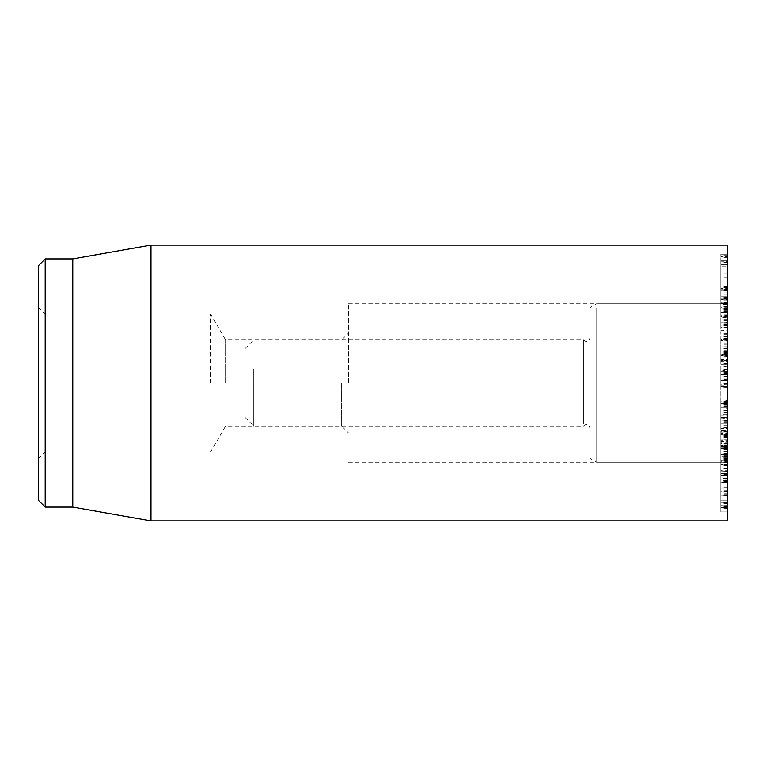 <?xml version="1.0" encoding="UTF-8"?>
<svg xmlns="http://www.w3.org/2000/svg" width="766" height="766" viewBox="0 0 766 766"><rect width="100%" height="100%" fill="white"/><g stroke="black" fill="none" stroke-linecap="round" stroke-linejoin="round"><path stroke-width="0.57" stroke-dasharray="3.83 2.87" d="M720.806 371.721L720.806 368.906L720.806 371.721L727.7 371.721L727.7 368.906L727.7 371.721M727.7 371.089L720.806 371.089L720.806 423.885L720.806 354.821L720.806 371.089L727.7 372.841L727.7 352.973L727.7 419.155L727.7 372.841M727.7 368.906L720.806 368.906M727.7 369.547L720.806 369.547M727.7 347.371L727.7 360.47L727.7 343.982L727.7 355.558L720.806 355.558L720.806 343.982L720.806 346.96L727.7 346.854L727.7 347.371L720.806 346.969L720.806 360.47L720.806 339.472L727.7 339.472L727.7 357.875L720.806 357.875L720.806 347.371M727.7 354.084L720.806 354.084M727.7 352.015L720.806 352.015M727.7 353.48L720.806 353.48M720.806 340.506L720.806 336.408L720.806 340.506L727.7 340.506L727.7 336.408L727.7 340.506M727.7 338.275L720.806 338.275M727.7 336.408L720.806 336.408M727.7 338.639L720.806 338.639M720.806 327.216L720.806 322.706L720.806 327.216L727.7 327.216L727.7 322.706L727.7 327.216M727.7 324.305L720.806 324.305M727.7 322.706L720.806 322.706M727.7 325.617L720.806 325.617M720.806 316.214L720.806 311.484L720.806 316.214L727.7 316.214L727.7 311.484L727.7 316.214M727.7 312.748L720.806 312.748M727.7 311.484L720.806 311.484M727.7 314.96L720.806 314.96M720.806 307.961L720.806 303.212L720.806 307.961L727.7 307.961L727.7 303.212L727.7 307.961M727.7 304.083L720.806 304.083M727.7 303.212L720.806 303.212M727.7 307.099L720.806 307.099M720.806 302.8L720.806 298.223L720.806 302.8L727.7 302.8L727.7 298.223L727.7 302.8M727.7 298.663L720.806 298.663M727.7 298.223L720.806 298.223L720.806 333.717L720.806 287.374L720.806 306.639L720.806 299.41L727.7 299.41L727.7 298.233L720.806 298.233M727.7 302.359L720.806 302.359M720.806 300.933L720.806 296.71L720.806 300.933L727.7 300.933L727.7 296.71L727.7 300.933L720.806 300.933M727.7 296.71L720.806 296.71L727.7 296.71M720.806 302.446L720.806 298.309L720.806 302.896L727.7 302.896L727.7 298.309L727.7 302.446M727.7 298.309L720.806 298.309M727.7 298.759L720.806 298.759M727.7 302.896L720.806 302.896M720.806 307.262L720.806 303.393L720.806 308.143L720.806 307.262L727.7 307.262L727.7 308.143L727.7 303.393L727.7 307.262M727.7 303.393L720.806 303.393M727.7 304.265L720.806 304.265M727.7 308.143L720.806 308.143M720.806 315.209L720.806 311.752L720.806 316.473L720.806 315.209L727.7 315.209L727.7 316.473L727.7 311.752L727.7 315.209M727.7 311.752L720.806 311.752M727.7 313.016L720.806 313.016M727.7 316.473L720.806 316.473M720.806 325.933L720.806 323.041L720.806 327.542L720.806 325.933L727.7 325.933L727.7 327.542L727.7 323.041L727.7 325.933M727.7 323.041L720.806 323.041M727.7 324.64L720.806 324.64M727.7 327.542L720.806 327.542M720.806 339.012L720.806 336.791L720.806 340.889L720.806 339.012L727.7 339.012L727.7 340.889L727.7 336.791L727.7 339.012M727.7 336.791L720.806 336.791M727.7 338.668L720.806 338.668M727.7 340.889L720.806 340.889M720.806 353.892L720.806 355.97L720.806 353.892L727.7 353.892L727.7 355.97L727.7 353.892M727.7 352.446L720.806 352.446M727.7 354.524L720.806 354.524M727.7 355.97L720.806 355.97M720.806 369.978L720.806 372.161L720.806 369.978L727.7 369.978L727.7 372.161L727.7 369.978M727.7 369.365L720.806 369.365M727.7 371.548L720.806 371.548M727.7 372.161L720.806 372.161M720.806 386.6L720.806 389.042L720.806 386.6L727.7 386.6L727.7 389.042L727.7 386.6M727.7 386.84L720.806 386.84M727.7 389.042L720.806 389.042M727.7 388.802L720.806 388.802M720.806 403.069L720.806 406.286L720.806 403.069L727.7 403.069L727.7 406.286L727.7 403.069M727.7 404.151L720.806 404.151M727.7 406.286L720.806 406.286M727.7 405.204L720.806 405.204M720.806 418.715L720.806 422.573L720.806 418.715L727.7 418.715L727.7 422.573L727.7 418.715M727.7 420.601L720.806 420.601M727.7 422.573L720.806 422.573M727.7 420.687L720.806 420.687M720.806 432.886L720.806 437.233L720.806 432.886L727.7 432.886L727.7 437.233L727.7 432.886L720.806 432.867M727.7 435.5L720.806 435.5M727.7 437.233L720.806 437.233M727.7 434.619L720.806 434.619M720.806 445.017L720.806 449.661L720.806 445.017L727.7 445.017L727.7 449.661L727.7 445.017M727.7 448.254L727.7 470.085L727.7 448.254L720.806 448.244L720.806 447.172L720.806 470.085L720.806 448.254M727.7 449.661L720.806 449.661M727.7 446.434L720.806 446.434M727.7 454.583L720.806 454.583L727.7 454.592M727.7 458.298L720.806 458.298M727.7 459.351L720.806 459.351M727.7 455.636L720.806 455.636M720.806 461.209L720.806 465.891L720.806 461.209L727.7 461.209L727.7 465.891L727.7 461.209M727.7 465.259L720.806 465.259M727.7 465.891L720.806 465.891M727.7 461.85L720.806 461.85M720.806 464.627L720.806 469.031L720.806 464.627L727.7 464.627L727.7 469.031L727.7 464.627M727.7 468.83L720.806 468.83M727.7 469.031L720.806 469.031M727.7 464.828L720.806 464.828M720.806 464.675L720.806 468.869L720.806 464.426L727.7 464.426L727.7 468.869L727.7 464.675M727.7 468.869L720.806 468.869M727.7 468.629L720.806 468.629M727.7 464.426L720.806 464.426M720.806 461.371L720.806 465.383L720.806 460.682L720.806 461.371L727.7 461.371L727.7 460.682L727.7 465.383L727.7 461.371M727.7 465.383L720.806 465.383M727.7 464.703L720.806 464.703M727.7 460.682L720.806 460.682M720.806 454.841L720.806 458.508L720.806 453.74L720.806 454.841L727.7 454.841L727.7 453.74L727.7 458.508L727.7 454.841M727.7 458.508L720.806 458.508M727.7 457.417L720.806 457.417M727.7 453.74L720.806 453.74M720.806 445.352L720.806 448.522L720.806 443.897L720.806 445.352L727.7 445.352L727.7 443.897L727.7 448.522L727.7 445.352M727.7 448.522L720.806 448.522M727.7 447.066L720.806 447.066M727.7 443.897L720.806 443.897M720.806 433.297L720.806 435.844L720.806 431.536L720.806 433.297L727.7 433.297L727.7 431.536L727.7 435.844L727.7 433.297M727.7 435.844L720.806 435.844M727.7 434.083L720.806 434.083M727.7 431.536L720.806 431.536M727.7 419.174L727.7 417.183L727.7 420.984L727.7 419.174L720.806 419.174M727.7 420.984L720.806 420.984M727.7 418.992L720.806 418.992M727.7 417.183L720.806 417.183L727.7 418.925M720.806 403.567L720.806 401.422L720.806 403.567L727.7 403.567L727.7 401.422L727.7 403.567M727.7 404.572L720.806 404.572M727.7 402.428L720.806 402.428M727.7 401.422L720.806 401.422M720.806 387.117L720.806 384.905L720.806 387.117L727.7 387.117L727.7 384.905L727.7 387.117M727.7 387.27L720.806 387.27M727.7 385.059L720.806 385.059M727.7 384.905L720.806 384.905M727.7 462.769L720.806 462.769M720.806 470.707L720.806 470.085L727.7 470.085L727.7 470.707L720.806 470.707M727.7 454.487L720.806 454.487M720.806 446.559L720.806 447.172L727.7 447.172L727.7 446.559L720.806 446.588L720.806 460.94L727.7 460.94L720.806 460.538L720.806 430.569L727.7 430.569L727.7 432.828L720.806 432.828L720.806 447.018L727.7 447.018L720.806 446.588M727.7 456.622L727.7 432.828L727.7 473.685L727.7 443.571L720.806 443.571L720.806 473.685L720.806 442.288L727.7 442.288L727.7 456.785L720.806 456.785L720.806 457.302L727.7 457.302L727.7 456.622L720.806 456.622M727.7 460.471L720.806 460.471M727.7 473.685L720.806 473.685L720.806 474.977L727.7 474.977L727.7 473.685M727.7 417.537L727.7 443.677L727.7 417.537L720.806 417.537L720.806 440.67L727.7 440.67L727.7 439.904L720.806 439.904L720.806 427.61L720.806 443.677L720.806 417.537M727.7 415.067L720.806 415.067L720.806 415.986L727.7 415.986L727.7 415.067M727.7 437.807L720.806 437.807M727.7 431.028L720.806 431.028M727.7 427.61L720.806 427.61L720.806 428.51L727.7 428.51L727.7 427.61M727.7 439.828L720.806 439.828M727.7 443.677L727.7 444.969L720.806 444.969L720.806 443.677L727.7 443.677M727.7 436.706L720.806 436.706M727.7 421.204L720.806 421.204M727.7 421.156L720.806 421.156M727.7 432.589L727.7 431.756L720.806 431.756L720.806 432.589M727.7 348.339L720.806 348.339M727.7 360.47L720.806 360.47L720.806 359.599L727.7 359.599L727.7 360.47L720.806 360.47M727.7 340.774L727.7 339.587L720.806 339.587L720.806 356.994L727.7 356.994L727.7 340.774L720.806 340.774M720.806 356.879L720.806 355.548L727.7 355.548L727.7 356.879M727.7 343.982L720.806 343.963M727.7 361.226L727.7 346.96L720.806 346.96L720.806 364.673L720.806 357.875L727.7 357.875L727.7 364.673L727.7 361.226L720.806 361.226M727.7 351.642L720.806 351.642M727.7 330.27L727.7 308.65L727.7 330.27L720.806 330.27M727.7 314.184L720.806 314.184M727.7 314.089L720.806 314.089M727.7 310.067L727.7 287.374L727.7 312.394L720.806 312.404L727.7 312.394L727.7 303.451L720.806 303.451L720.806 304.274L727.7 304.274L727.7 310.067L720.806 310.067L720.806 303.451L720.806 321.059L720.806 317.315L720.806 317.861L727.7 317.861L727.7 317.315L720.806 317.555L720.806 310.067M727.7 311.647L720.806 311.647M727.7 308.65L720.806 308.851L727.7 308.65M727.7 315.745L720.806 315.745M727.7 333.344L720.806 333.344M727.7 384.618L727.7 378.95L727.7 380.338L720.806 380.338L727.7 380.338L727.7 374.66L720.806 374.66L727.7 374.66L727.7 386.437L727.7 384.618L720.806 384.618M727.7 378.95L720.806 378.95M727.7 379.055L720.806 379.055M727.7 383.402L720.806 383.402M727.7 376.211L720.806 376.211M727.7 321.059L720.806 321.059L720.806 322.18L727.7 322.18L727.7 321.059M727.7 287.48L720.806 287.48M727.7 306.639L720.806 306.639M727.7 306.563L720.806 306.563M727.7 300.885L720.806 300.885M727.7 319.202L720.806 319.202M720.806 289.692L720.806 254.216L720.806 292.047L720.806 289.692L727.7 289.692L727.7 256.744L720.806 256.744M727.7 256.744L727.7 289.692M727.7 260.383L720.806 260.383L727.7 260.392M727.7 263.925L720.806 263.925M727.7 264.414L720.806 264.414L727.7 264.414M727.7 254.216L720.806 254.216L727.7 254.216M727.7 289.481L720.806 289.481M727.7 292.047L720.806 292.047M720.806 274.937L720.806 290.879L720.806 274.937L727.7 274.937L727.7 264.174L720.806 264.174M727.7 264.174L727.7 261.637L720.806 261.848M727.7 261.848L727.7 266.721L720.806 266.721M727.7 266.721L727.7 288.543L720.806 288.543M727.7 288.543L727.7 291.08L720.806 290.879M727.7 290.879L727.7 285.996L720.806 285.996M727.7 285.996L727.7 274.937M727.7 285.881L727.7 257.711L727.7 285.881L720.806 285.881L720.806 257.711L720.806 285.881M727.7 262.24L720.806 262.24M727.7 257.711L720.806 257.711M727.7 266.836L720.806 266.836M727.7 290.477L720.806 290.477M727.7 295.006L720.806 295.006M727.7 478.568L727.7 511.899L727.7 478.568L720.806 478.568L720.806 511.918L727.7 511.918L720.806 511.899L720.806 478.568M727.7 475.408L720.806 475.408M727.7 502.151L720.806 502.151M727.7 507.628L720.806 507.647L727.7 507.628M727.7 502.745L720.806 502.745M727.7 502.793L720.806 502.793M727.7 500.801L720.806 500.811L727.7 500.801M727.7 493.16L720.806 493.16M727.7 478.156L720.806 478.156M727.7 478.041L720.806 478.041M727.7 478.874L720.806 478.874L727.7 478.874M727.7 473.532L720.806 473.532L727.7 473.532M727.7 480.732L727.7 479.755L720.806 479.755L720.806 482.302L720.806 475.332L727.7 475.332L727.7 482.302L720.806 482.302L727.7 482.36L727.7 480.732L720.806 480.732M727.7 487.099L727.7 477.936L720.806 477.936L720.806 491.896L727.7 491.896L727.7 487.099L720.806 487.099M727.7 477.936L727.7 475.495L720.806 475.495L720.806 477.936M727.7 479.755L727.7 509.859L727.7 489.024L727.7 491.724L720.806 491.724L720.806 489.024L720.806 509.859L720.806 479.755M727.7 489.024L720.806 488.957L727.7 489.024M727.7 509.859L720.806 509.917L727.7 509.859M727.7 502.429L720.806 502.352L727.7 502.429M727.7 504.918L720.806 505.167L727.7 504.918M727.7 494.673L720.806 494.673M727.7 494.654L720.806 494.654M727.7 495.755L720.806 495.995L727.7 495.755M727.7 487.865L720.806 487.865M727.7 471.349L720.806 471.042L727.7 471.349M727.7 446.3L720.806 446.3M727.7 446.329L720.806 446.329M727.7 437.29L720.806 437.29M727.7 436.294L720.806 436.294L720.806 434.81L727.7 434.81L727.7 436.294M727.7 445.257L720.806 445.257M720.806 448.397L727.7 448.397M727.7 447.698L720.806 447.698M727.7 446.664L720.806 446.664L720.806 445.295L727.7 445.295L727.7 446.664M727.7 454.43L720.806 454.43M727.7 456.728L720.806 456.728M727.7 443.294L720.806 443.294M727.7 442.116L720.806 442.116L720.806 441.494L727.7 441.494L727.7 442.116M727.7 442.059L720.806 442.059M727.7 434.877L720.806 434.877M727.7 414.195L727.7 423.885L720.806 423.885L727.7 423.885L727.7 414.195L720.806 414.195M727.7 407.617L720.806 407.617L727.7 407.617M727.7 417.307L720.806 417.307L727.7 419.155M727.7 420.936L727.7 403.433L727.7 428.07L727.7 420.936L720.806 420.936L720.806 428.07L720.806 403.433L720.806 420.936M727.7 428.07L720.806 428.07L727.7 428.07M727.7 410.557L720.806 410.557M727.7 403.433L720.806 403.433L727.7 403.433M727.7 245.12L727.7 520.88M727.7 383L727.7 462.281L727.7 383M341.636 383L341.636 426.088L341.636 383M348.53 383L348.53 303.719L348.53 383M225.577 383L225.577 339.913L225.577 383M45.194 258.908L45.194 507.092M38.3 383L38.3 458.834L38.3 383M210.65 383L210.65 314.06L210.65 383M38.3 500.198L38.3 265.802M72.77 258.908L72.77 507.092M150.969 520.88L150.969 245.12M727.7 402.533L720.806 401.374M727.7 382.933L720.806 385.269L727.7 385.25M245.12 372.008L245.12 417.47L245.12 372.008M253.738 369.25L253.738 426.088L253.738 369.25M583.386 423.837L583.386 339.913L583.386 423.837M589.82 425.465L589.82 338.189L589.82 425.465M589.82 311.638L589.82 458.298L589.82 311.638M596.714 307.865L596.714 462.281L596.714 307.865M727.7 307.865L727.7 462.281L727.7 307.865M727.7 462.693L720.806 462.693M727.7 451.509L720.806 451.509M727.7 465.776L720.806 465.776M727.7 434.964L720.806 434.964M727.7 428.079L720.806 428.079M727.7 429.86L720.806 429.86M727.7 346.969L720.806 346.969M727.7 350.627L720.806 350.627M727.7 356.707L720.806 356.707M727.7 352.293L720.806 352.293M727.7 348.52L720.806 348.52M727.7 346.749L720.806 346.749M727.7 344.231L720.806 344.231M727.7 354.39L720.806 354.39M727.7 363.668L720.806 363.668M727.7 364.673L720.806 364.673L727.7 364.673M727.7 310.757L720.806 310.757M727.7 312.451L720.806 312.451M727.7 386.428L720.806 386.428L727.7 386.437M727.7 379.658L720.806 379.658M727.7 376.748L720.806 376.748M727.7 320.466L720.806 320.466M727.7 317.315L720.806 317.315M727.7 316.186L720.806 316.186M727.7 306.419L720.806 306.419M727.7 309.579L720.806 309.579M727.7 312.394L720.806 312.394M727.7 300.109L720.806 300.109M727.7 297.39L720.806 297.39M727.7 290.391L720.806 290.391M727.7 298.769L720.806 298.769M727.7 299.209L720.806 299.209M727.7 303.422L720.806 303.422M727.7 308.219L720.806 308.219M727.7 262.345L720.806 262.345M727.7 260.268L720.806 260.268M727.7 255.624L720.806 255.624M727.7 277.752L720.806 277.752M727.7 273.864L720.806 273.864M727.7 278.824L720.806 278.824M727.7 495.564L720.806 495.564M727.7 503.635L720.806 503.635M727.7 502.41L720.806 502.41M727.7 474.614L720.806 474.614M727.7 480.311L720.806 480.311M727.7 482.446L720.806 482.446M727.7 490.106L720.806 490.106M727.7 491.762L720.806 491.762M727.7 508.308L720.806 508.308M727.7 506.575L720.806 506.575M727.7 481.469L720.806 481.469M727.7 475.676L720.806 475.676M727.7 444.05L720.806 444.05M727.7 445.525L720.806 445.525M727.7 460.031L720.806 460.031M727.7 421.118L720.806 421.118M727.7 410.394L720.806 410.394M727.7 425.207L720.806 425.207M727.7 406.306L720.806 406.306M727.7 412.338L720.806 412.922M727.7 408.565L720.806 406.794M727.7 400.589L720.806 401.671M727.7 371.749L720.806 372.831M727.7 373.128L720.806 373.722M727.7 353.241L720.806 354.993M727.7 356.487L720.806 357.08M727.7 366.292L720.806 366.885M727.7 427.351L720.806 427.351M727.7 414.846L720.806 414.846M727.7 346.864L720.806 346.864M727.7 308.478L720.806 308.478M727.7 334.225L720.806 334.225M727.7 317.028L720.806 317.028M727.7 302.733L720.806 302.733M727.7 312.978L720.806 312.978M727.7 286.762L720.806 286.762M727.7 505.177L720.806 505.177M727.7 447.411L720.806 447.411M727.7 448.847L720.806 448.847M727.7 456.785L720.806 456.785M727.7 456.526L720.806 456.526M38.3 458.834L45.194 451.94L210.65 451.94L225.577 426.088L341.636 426.088L348.53 432.981M38.3 307.166L45.194 314.06L210.65 314.06L225.577 339.913L341.636 339.913L348.53 333.019M348.53 462.281L727.7 462.281L596.714 462.281L589.82 458.298M348.53 303.719L727.7 303.719L596.714 303.719L589.82 307.702M720.806 371.453L727.7 369.614M720.806 354.821L727.7 352.973M245.12 417.47L253.738 426.088L583.386 426.088C586.354 423.435 588.499 424.01 589.82 427.811M245.12 348.53L253.738 339.913L583.386 339.913C586.354 342.565 588.499 341.99 589.82 338.189"/><path stroke-width="1.15" d="M727.7 383L727.7 245.12L150.969 245.12L150.969 520.88L727.7 520.88L727.7 383M38.3 383L38.3 500.198L45.194 507.092L45.194 258.908L38.3 265.802L38.3 383M45.194 507.092L72.77 507.092L72.77 258.908L45.194 258.908M72.77 507.092L150.969 520.88M72.77 258.908L150.969 245.12"/></g></svg>
